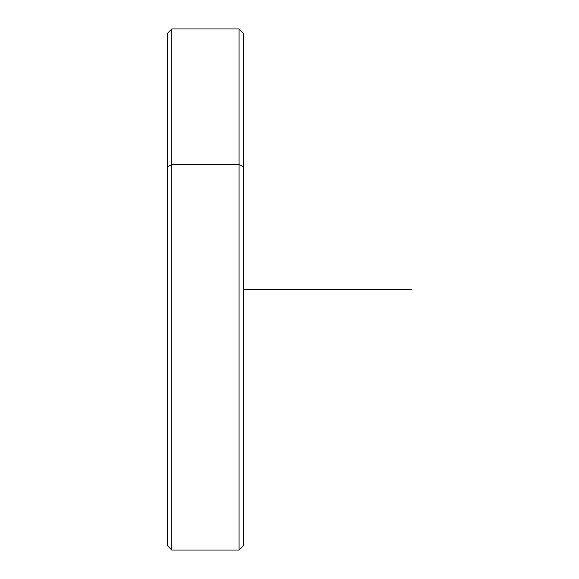 <?xml version="1.0" encoding="UTF-8"?>
<svg xmlns="http://www.w3.org/2000/svg" width="579" height="579" viewBox="0 0 579 579"><rect width="100%" height="100%" fill="white"/><g stroke="black" fill="none" stroke-linecap="round" stroke-linejoin="round"><path stroke-width="0.87" d="M167.628 166.6L167.628 33.155L171.833 28.95L239.069 28.95L243.274 33.155L243.274 166.6L239.069 164.588L243.274 166.6L243.274 545.845L239.069 550.05L239.069 28.95L239.069 164.588L171.833 164.588L239.069 164.588L239.069 550.05L171.833 550.05L171.833 28.95L171.833 164.588L167.628 166.6L171.833 164.588L171.833 550.05L167.628 545.845L167.628 166.6L167.628 412.4M243.274 412.4L243.274 166.6M243.274 289.5L411.372 289.5"/></g></svg>
